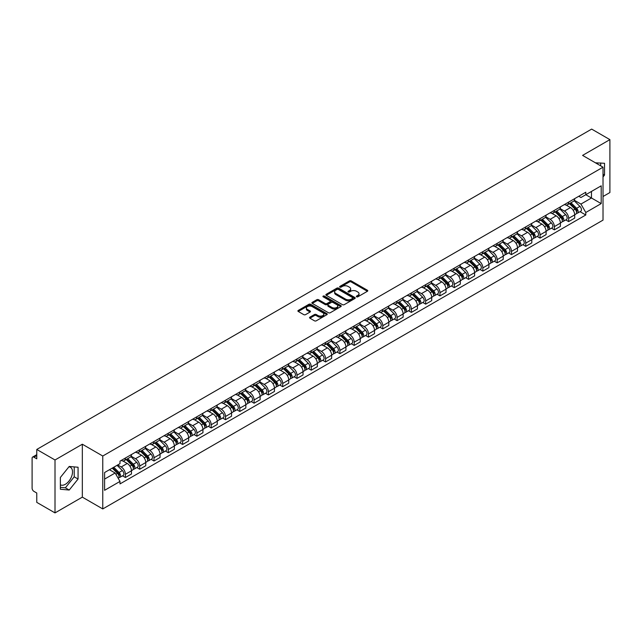 <?xml version="1.0" encoding="UTF-8"?>
<svg xmlns="http://www.w3.org/2000/svg" width="642" height="642" viewBox="0 0 642 642"><rect width="100%" height="100%" fill="white"/><g stroke="black" fill="none" stroke-linecap="round" stroke-linejoin="round"><path stroke-width="0.96" d="M356.591 296.805A0.891 0.514 0 0 0 357.851 296.805L367.409 291.283A1.276 0.738 0 0 0 367.778 290.77A1.276 0.738 0 0 0 367.409 290.248L351.214 280.899A1.276 0.738 0 0 0 349.417 280.899L339.851 286.42A0.891 0.514 0 0 0 341.111 287.143L342.355 286.428A4.069 2.351 0 0 1 348.108 286.428L349.457 287.207A4.069 2.351 0 0 1 350.652 288.868A4.069 2.351 0 0 1 349.457 290.537L348.221 291.251A0.891 0.514 0 0 0 349.481 291.974L350.717 291.259A4.069 2.351 0 0 1 356.479 291.259L357.827 292.038A4.069 2.351 0 0 1 359.014 293.699A4.069 2.351 0 0 1 357.827 295.36L356.591 296.074A0.891 0.514 0 0 0 356.591 296.805L356.591 296.074M595.519 162.859A10.111 5.834 -60 0 1 596.899 163.309A10.111 5.834 -60 0 1 597.975 164.28M68.935 466.806A10.111 5.834 -60 0 1 70.427 467.264A10.111 5.834 -60 0 1 71.976 475.369A10.111 5.834 -60 0 1 65.372 484.277A10.111 5.834 -60 0 1 60.372 484.814M309.917 317.156A1.276 0.738 0 0 0 309.548 317.67A1.276 0.738 0 0 0 309.917 318.191L314.46 320.815A1.276 0.738 0 0 0 316.257 320.815L326.874 314.684A1.276 0.738 0 0 0 327.251 314.171A1.276 0.738 0 0 0 326.874 313.649L310.68 304.3A1.276 0.738 0 0 0 308.882 304.3L298.265 310.431A1.276 0.738 0 0 0 297.896 310.945A1.276 0.738 0 0 0 298.265 311.466L303.754 314.636A1.276 0.738 0 0 0 305.552 314.636L310.102 312.012A1.276 0.738 0 0 0 310.471 311.49A1.276 0.738 0 0 0 310.102 310.969L307.374 309.404A3.403 1.966 0 0 1 306.378 308.016A3.403 1.966 0 0 1 308.481 306.194A3.403 1.966 0 0 1 312.189 306.619L322.854 312.774A3.403 1.966 0 0 1 323.849 314.171A3.403 1.966 0 0 1 321.746 315.984A3.403 1.966 0 0 1 318.039 315.559L316.257 314.532A1.276 0.738 0 0 0 314.46 314.532L309.917 317.156L309.917 318.191L314.46 315.591L314.46 314.532M102.768 456.021L82.328 444.216L55.011 459.985L36.771 449.456L591.659 129.098L609.9 139.627L582.583 155.396L603.023 167.193L102.768 456.021L102.768 508.937L603.023 220.118L603.023 167.193M342.443 304.661A1.276 0.738 0 0 0 344.24 304.661L354.857 298.53A1.276 0.738 0 0 0 355.227 298.016A1.276 0.738 0 0 0 354.857 297.495L338.663 288.146A1.276 0.738 0 0 0 336.865 288.146L326.248 294.277A1.276 0.738 0 0 0 325.871 294.79A1.276 0.738 0 0 0 326.248 295.312L342.443 304.661M323.496 296.997A0.891 0.514 0 0 1 324.403 297.126L324.403 296.066L340.87 305.568A1.276 0.738 0 0 1 341.239 306.09A1.276 0.738 0 0 1 340.87 306.611L330.253 312.742A1.276 0.738 0 0 1 328.455 312.742L312.261 303.385L312.261 302.35A1.276 0.738 0 0 0 311.884 302.872A1.276 0.738 0 0 0 312.261 303.385M312.261 302.35L316.803 299.726A1.276 0.738 0 0 1 318.601 299.726L325.165 303.522A1.276 0.738 0 0 0 326.971 303.522L329.98 301.78A1.276 0.738 0 0 0 330.357 301.258A1.276 0.738 0 0 0 329.98 300.737L323.143 296.789A0.891 0.514 0 0 1 324.403 296.066M55.011 459.985L55.011 512.902L36.771 502.373L36.771 493.008L33.93 491.371A2.592 1.501 -120 0 1 32.1 488.193L32.1 458.244A2.592 1.501 -120 0 1 32.638 457.056L36.771 454.664M603.023 196.516L609.9 192.544L609.9 139.627M55.011 512.902L82.328 497.133L102.768 508.937M36.771 449.456L36.771 458.821L33.93 457.184A2.592 1.501 -120 0 0 32.638 457.056M568.652 202.118A5.963 3.443 60 0 1 567.424 204.798L573.466 201.307A5.963 3.443 -120 0 0 574.702 198.627M560.073 208.546L564.438 211.066A5.963 3.443 60 0 1 568.652 218.368L574.702 214.877A5.963 3.443 -120 0 0 570.489 207.575L566.156 205.071M574.702 214.877L574.702 218.103L568.652 221.594L565.754 219.917M567.424 204.798A5.963 3.443 60 0 1 564.487 204.525M568.652 218.368L568.652 221.594M554.359 210.375A5.963 3.443 60 0 1 553.123 213.056L559.174 209.557A5.963 3.443 -120 0 0 560.402 206.885M551.454 228.175L554.359 229.852L560.402 226.361L560.402 223.127A5.963 3.443 -120 0 0 556.189 215.824L551.863 213.329M553.123 213.056A5.963 3.443 60 0 1 550.186 212.783M545.772 216.795L550.138 219.323A5.963 3.443 60 0 1 554.359 226.626L554.359 229.852M540.058 218.633A5.963 3.443 60 0 1 538.823 221.305L544.873 217.815A5.963 3.443 -120 0 0 546.109 215.142M537.161 236.433L540.058 238.102L546.109 234.611L546.109 231.385A5.963 3.443 -120 0 0 541.888 224.082L537.563 221.586M538.823 221.305A5.963 3.443 60 0 1 535.885 221.041M531.472 225.053L535.845 227.573A5.963 3.443 60 0 1 540.058 234.876L540.058 238.102M525.758 226.883A5.963 3.443 60 0 1 524.522 229.563L530.573 226.072A5.963 3.443 -120 0 0 531.809 223.392M522.861 244.682L525.758 246.359L531.809 242.869L531.809 239.643A5.963 3.443 -120 0 0 527.596 232.34L523.262 229.836M524.522 229.563A5.963 3.443 60 0 1 521.593 229.29M517.171 233.311L521.545 235.831A5.963 3.443 60 0 1 525.758 243.133L525.758 246.359M511.457 235.141A5.963 3.443 60 0 1 510.229 237.821L516.272 234.322A5.963 3.443 -120 0 0 517.508 231.65M508.56 252.94L511.465 254.617L517.508 251.126L517.508 247.892A5.963 3.443 -120 0 0 513.295 240.59L508.962 238.094M510.229 237.821A5.963 3.443 60 0 1 507.292 237.548M502.879 241.561L507.244 244.088A5.963 3.443 60 0 1 511.465 251.391L511.465 254.617M497.165 243.398A5.963 3.443 60 0 1 495.929 246.071L501.98 242.58A5.963 3.443 -120 0 0 503.216 239.907M494.26 261.198L497.165 262.867L503.216 259.376L503.216 256.15A5.963 3.443 -120 0 0 498.994 248.847L494.669 246.351M495.929 246.071A5.963 3.443 60 0 1 492.992 245.806M488.578 249.818L492.944 252.338A5.963 3.443 60 0 1 497.165 259.641L497.165 262.867M482.864 251.656A5.963 3.443 60 0 1 481.628 254.328L487.679 250.837A5.963 3.443 -120 0 0 488.915 248.157M479.967 269.447L482.864 271.125L488.915 267.634L488.915 264.408A5.963 3.443 -120 0 0 484.694 257.105L480.368 254.601M481.628 254.328A5.963 3.443 60 0 1 478.691 254.063M474.277 258.076L478.651 260.596A5.963 3.443 60 0 1 482.864 267.899L482.864 271.125M468.564 259.906A5.963 3.443 60 0 1 467.328 262.586L473.379 259.095A5.963 3.443 -120 0 0 474.615 256.415M465.667 277.705L468.564 279.382L474.615 275.891L474.615 272.657A5.963 3.443 -120 0 0 470.401 265.355L466.068 262.859M467.328 262.586A5.963 3.443 60 0 1 464.399 262.313M459.985 266.326L464.351 268.854A5.963 3.443 60 0 1 468.564 276.156L468.564 279.382M454.271 268.163A5.963 3.443 60 0 1 453.035 270.836L459.086 267.345A5.963 3.443 -120 0 0 460.314 264.673M451.366 285.963L454.271 287.632L460.314 284.141L460.314 280.915A5.963 3.443 -120 0 0 456.101 273.612L451.767 271.117M453.035 270.836A5.963 3.443 60 0 1 450.098 270.571M445.684 274.583L450.05 277.103A5.963 3.443 60 0 1 454.271 284.406L454.271 287.632M439.971 276.421A5.963 3.443 60 0 1 438.735 279.093L444.786 275.603A5.963 3.443 -120 0 0 446.021 272.922M437.066 294.213L439.971 295.89L446.021 292.399L446.021 289.173A5.963 3.443 -120 0 0 441.8 281.87L437.475 279.366M438.735 279.093A5.963 3.443 60 0 1 435.798 278.829M431.384 282.841L435.749 285.361A5.963 3.443 60 0 1 439.971 292.664L439.971 295.89M425.67 284.671A5.963 3.443 60 0 1 424.434 287.351L430.485 283.86A5.963 3.443 -120 0 0 431.721 281.18M422.773 302.47L425.67 304.147L431.721 300.657L431.721 297.423A5.963 3.443 -120 0 0 427.508 290.12L423.174 287.624M424.434 287.351A5.963 3.443 60 0 1 421.497 287.078M417.083 291.091L421.457 293.619A5.963 3.443 60 0 1 425.67 300.921L425.67 304.147M411.37 292.929A5.963 3.443 60 0 1 410.142 295.601L416.185 292.11A5.963 3.443 -120 0 0 417.42 289.438M408.472 310.728L411.37 312.397L417.42 308.906L417.42 305.68A5.963 3.443 -120 0 0 413.207 298.378L408.874 295.882M410.142 295.601A5.963 3.443 60 0 1 407.205 295.336M402.791 299.349L407.156 301.868A5.963 3.443 60 0 1 411.37 309.171L411.37 312.397M397.077 301.186A5.963 3.443 60 0 1 395.841 303.859L401.892 300.368A5.963 3.443 -120 0 0 403.12 297.687M394.172 318.978L397.077 320.655L403.128 317.164L403.128 313.938A5.963 3.443 -120 0 0 398.907 306.635L394.581 304.131M395.841 303.859A5.963 3.443 60 0 1 392.904 303.594M388.49 307.606L392.856 310.126A5.963 3.443 60 0 1 397.077 317.429L397.077 320.655M382.776 309.436A5.963 3.443 60 0 1 381.541 312.116L387.591 308.625A5.963 3.443 -120 0 0 388.827 305.945M379.879 327.235L382.776 328.913L388.827 325.422L388.827 322.188A5.963 3.443 -120 0 0 384.606 314.885L380.281 312.389M381.541 312.116A5.963 3.443 60 0 1 378.603 311.843M374.19 315.856L378.563 318.384A5.963 3.443 60 0 1 382.776 325.687L382.776 328.913M368.476 317.694A5.963 3.443 60 0 1 367.24 320.366L373.291 316.875A5.963 3.443 -120 0 0 374.527 314.203M365.579 335.493L368.476 337.162L374.527 333.671L374.527 330.445A5.963 3.443 -120 0 0 370.314 323.143L365.98 320.647M367.24 320.366A5.963 3.443 60 0 1 364.311 320.101M359.889 324.114L364.263 326.634A5.963 3.443 60 0 1 368.476 333.936L368.476 337.162M354.175 325.951A5.963 3.443 60 0 1 352.948 328.624L358.99 325.133A5.963 3.443 -120 0 0 360.226 322.453M351.278 343.751L354.183 345.42L360.226 341.929L360.226 338.703A5.963 3.443 -120 0 0 356.013 331.4L351.68 328.897M352.948 328.624A5.963 3.443 60 0 1 350.01 328.359M345.597 332.371L349.962 334.891A5.963 3.443 60 0 1 354.183 342.194L354.183 345.42M339.883 334.201A5.963 3.443 60 0 1 338.647 336.881L344.698 333.391A5.963 3.443 -120 0 0 345.934 330.71M336.978 352.001L339.883 353.678L345.934 350.187L345.934 346.953A5.963 3.443 -120 0 0 341.713 339.65L337.387 337.154M338.647 336.881A5.963 3.443 60 0 1 335.71 336.609M331.296 340.621L335.662 343.149A5.963 3.443 60 0 1 339.883 350.452L339.883 353.678M325.582 342.459A5.963 3.443 60 0 1 324.346 345.131L330.397 341.64A5.963 3.443 -120 0 0 331.633 338.968M322.685 360.258L325.582 361.936L331.633 358.437L331.633 355.211A5.963 3.443 -120 0 0 327.412 347.908L323.087 345.412M324.346 345.131A5.963 3.443 60 0 1 321.409 344.866M316.996 348.879L321.369 351.399A5.963 3.443 60 0 1 325.582 358.701L325.582 361.936M311.282 350.717A5.963 3.443 60 0 1 310.046 353.389L316.097 349.898A5.963 3.443 -120 0 0 317.333 347.218M308.385 368.516L311.282 370.185L317.333 366.694L317.333 363.468A5.963 3.443 -120 0 0 313.119 356.166L308.786 353.662M310.046 353.389A5.963 3.443 60 0 1 307.117 353.124M302.703 357.137L307.069 359.656A5.963 3.443 60 0 1 311.282 366.959L311.282 370.185M296.989 358.966A5.963 3.443 60 0 1 295.753 361.647L301.804 358.156A5.963 3.443 -120 0 0 303.032 355.475M294.084 376.766L296.989 378.443L303.032 374.952L303.032 371.718A5.963 3.443 -120 0 0 298.819 364.415L294.485 361.919M295.753 361.647A5.963 3.443 60 0 1 292.816 361.374M288.402 365.386L292.768 367.914A5.963 3.443 60 0 1 296.989 375.217L296.989 378.443M282.689 367.224A5.963 3.443 60 0 1 281.453 369.896L287.504 366.405A5.963 3.443 -120 0 0 288.74 363.733M279.784 385.023L282.689 386.701L288.74 383.202L288.74 379.976A5.963 3.443 -120 0 0 284.518 372.673L280.193 370.177M281.453 369.896A5.963 3.443 60 0 1 278.516 369.632M274.102 373.644L278.476 376.164A5.963 3.443 60 0 1 282.689 383.467L282.689 386.701M268.388 375.482A5.963 3.443 60 0 1 267.152 378.154L273.203 374.663A5.963 3.443 -120 0 0 274.439 371.983M265.491 393.281L268.388 394.95L274.439 391.459L274.439 388.233A5.963 3.443 -120 0 0 270.226 380.931L265.892 378.427M267.152 378.154A5.963 3.443 60 0 1 264.223 377.889M259.801 381.902L264.175 384.422A5.963 3.443 60 0 1 268.388 391.724L268.388 394.95M254.088 383.731A5.963 3.443 60 0 1 252.86 386.412L258.903 382.921A5.963 3.443 -120 0 0 260.138 380.241M251.191 401.531L254.088 403.208L260.138 399.717L260.138 396.483A5.963 3.443 -120 0 0 255.925 389.18L251.592 386.685M252.86 386.412A5.963 3.443 60 0 1 249.923 386.139M245.509 390.151L249.874 392.679A5.963 3.443 60 0 1 254.088 399.982L254.088 403.208M239.795 391.989A5.963 3.443 60 0 1 238.559 394.661L244.61 391.171A5.963 3.443 -120 0 0 245.838 388.498M236.89 409.789L239.795 411.466L245.846 407.967L245.846 404.741A5.963 3.443 -120 0 0 241.625 397.438L237.299 394.942M238.559 394.661A5.963 3.443 60 0 1 235.622 394.397M231.208 398.409L235.574 400.929A5.963 3.443 60 0 1 239.795 408.232L239.795 411.466M225.494 400.247A5.963 3.443 60 0 1 224.259 402.919L230.309 399.428A5.963 3.443 -120 0 0 231.545 396.748M222.597 418.046L225.494 419.716L231.545 416.225L231.545 412.999A5.963 3.443 -120 0 0 227.324 405.696L222.999 403.192M224.259 402.919A5.963 3.443 60 0 1 221.321 402.654M216.908 406.667L221.281 409.187A5.963 3.443 60 0 1 225.494 416.489L225.494 419.716M211.194 408.497A5.963 3.443 60 0 1 209.958 411.177L216.009 407.686A5.963 3.443 -120 0 0 217.245 405.006M208.297 426.296L211.194 427.973L217.245 424.482L217.245 421.248A5.963 3.443 -120 0 0 213.032 413.946L208.698 411.45M209.958 411.177A5.963 3.443 60 0 1 207.029 410.904M202.607 414.917L206.981 417.444A5.963 3.443 60 0 1 211.194 424.747L211.194 427.973M196.901 416.754A5.963 3.443 60 0 1 195.666 419.427L201.708 415.936A5.963 3.443 -120 0 0 202.944 413.263M193.996 434.554L196.901 436.231L202.944 432.732L202.944 429.506A5.963 3.443 -120 0 0 198.731 422.203L194.398 419.707M195.666 419.427A5.963 3.443 60 0 1 192.728 419.162M188.315 423.174L192.68 425.694A5.963 3.443 60 0 1 196.901 432.997L196.901 436.231M182.601 425.012A5.963 3.443 60 0 1 181.365 427.684L187.416 424.193A5.963 3.443 -120 0 0 188.652 421.513M179.696 442.811L182.601 444.481L188.652 440.99L188.652 437.764A5.963 3.443 -120 0 0 184.431 430.461L180.105 427.957M181.365 427.684A5.963 3.443 60 0 1 178.428 427.42M174.014 431.432L178.38 433.952A5.963 3.443 60 0 1 182.601 441.255L182.601 444.481M168.3 433.262A5.963 3.443 60 0 1 167.064 435.942L173.115 432.451A5.963 3.443 -120 0 0 174.351 429.771M165.403 451.061L168.3 452.738L174.351 449.248L174.351 446.013A5.963 3.443 -120 0 0 170.138 438.711L165.805 436.215M167.064 435.942A5.963 3.443 60 0 1 164.127 435.669M159.714 439.682L164.087 442.21A5.963 3.443 60 0 1 168.3 449.512L168.3 452.738M154 441.519A5.963 3.443 60 0 1 152.764 444.192L158.815 440.701A5.963 3.443 -120 0 0 160.051 438.029M151.103 459.319L154 460.996L160.051 457.497L160.051 454.271A5.963 3.443 -120 0 0 155.837 446.968L151.504 444.473M152.764 444.192A5.963 3.443 60 0 1 149.835 443.927M145.421 447.939L149.787 450.459A5.963 3.443 60 0 1 154 457.762L154 460.996M139.707 449.777A5.963 3.443 60 0 1 138.471 452.449L144.522 448.959A5.963 3.443 -120 0 0 145.75 446.278M136.802 467.577L139.707 469.246L145.75 465.755L145.75 462.529A5.963 3.443 -120 0 0 141.537 455.226L137.211 452.722M138.471 452.449A5.963 3.443 60 0 1 135.534 452.185M131.12 456.197L135.486 458.717A5.963 3.443 60 0 1 139.707 466.02L139.707 469.246M125.407 458.027A5.963 3.443 60 0 1 124.171 460.707L130.222 457.216A5.963 3.443 -120 0 0 131.458 454.536M122.502 475.826L125.407 477.504L131.458 474.013L131.458 470.779A5.963 3.443 -120 0 0 127.236 463.476L122.911 460.98M124.171 460.707A5.963 3.443 60 0 1 121.234 460.434M117.703 464.96L121.194 466.975A5.963 3.443 60 0 1 125.407 474.277L125.407 477.504M578.779 196.275L580.938 197.519L601.193 185.827L591.475 191.428L591.475 197.993L580.938 204.076L574.365 200.288M104.598 479.092L115.143 473.002L119.998 481.42L104.598 490.311L104.598 472.528L119.998 463.636L119.998 461.149L585.793 192.223L585.793 194.711L601.193 203.602L585.793 212.494L580.938 204.076M601.193 185.827L601.193 203.602M119.998 481.42L119.998 483.907L585.793 214.982L585.793 212.494M603.023 176.959L604.539 175.073L604.539 163.285L595.439 162.811M82.328 444.216L82.328 497.133M60.372 489.244L69.224 490.039L78.067 479.036L78.067 467.24L69.224 466.453L60.372 477.455L60.372 489.244M115.143 473.002L109.461 469.727M580.055 211.667L585.793 214.982M600.687 165.845L600.687 162.94M603.023 174.207L604.539 175.073M60.372 487.366L65.372 487.816L74.215 476.813L74.215 466.894M65.372 487.816L69.224 490.039M74.215 476.813L78.067 479.036M356.944 296.933L357.827 296.419A4.069 2.351 0 0 0 359.014 294.758L359.014 293.699M350.652 288.868L350.652 289.927A4.069 2.351 0 0 1 349.457 291.588L348.574 292.102M367.393 291.299L351.214 281.958A1.276 0.738 0 0 0 349.417 281.958L340.212 287.271M354.841 298.546L338.663 289.205A1.276 0.738 0 0 0 336.865 289.205L326.264 295.32L326.248 294.277M352.61 298.378A0.891 0.514 0 0 0 352.61 297.647L338.39 289.446A0.891 0.514 0 0 0 337.13 289.446L335.83 290.192A4.069 2.351 0 0 0 334.634 291.861A4.069 2.351 0 0 0 335.83 293.522L345.548 299.132A4.069 2.351 0 0 0 351.302 299.132L352.61 298.378L352.61 299.437A0.891 0.514 0 0 0 352.867 299.068L352.867 298.016M334.634 291.861L334.634 292.913A4.069 2.351 0 0 0 335.83 294.582L335.83 293.522M352.61 299.437L351.302 300.191A4.069 2.351 0 0 1 345.548 300.191L335.83 294.582M312.277 303.401L316.803 300.785L316.803 299.726M330.357 301.258L330.357 302.318A1.276 0.738 0 0 1 329.98 302.839L326.971 304.581A1.276 0.738 0 0 1 325.165 304.581L318.601 300.785A1.276 0.738 0 0 0 316.803 300.785M324.403 297.126L340.846 306.619M331.986 307.454A3.403 1.966 0 0 0 335.694 307.879A3.403 1.966 0 0 0 337.796 306.065A3.403 1.966 0 0 0 336.793 304.677L333.038 302.502A1.276 0.738 0 0 0 331.24 302.502L328.222 304.244A1.276 0.738 0 0 0 327.853 304.765A1.276 0.738 0 0 0 328.222 305.287L331.986 307.454L331.986 308.513A3.403 1.966 0 0 0 335.694 308.938A3.403 1.966 0 0 0 337.796 307.125L337.796 306.065M327.853 304.765L327.853 305.825A1.276 0.738 0 0 0 328.222 306.346L328.222 305.287M331.986 308.513L328.222 306.346M323.849 314.171L323.849 315.222A3.403 1.966 0 0 1 321.746 317.044A3.403 1.966 0 0 1 318.039 316.618L316.257 315.591A1.276 0.738 0 0 0 314.46 315.591M306.378 308.016L306.378 309.067A3.403 1.966 0 0 0 307.374 310.463L307.374 309.404M310.102 310.969L310.102 312.012L307.374 310.463M326.874 313.649L326.874 314.684L310.68 305.359A1.276 0.738 0 0 0 308.882 305.359L298.281 311.474M569.422 203.642L575.055 209.196A3.242 1.87 60 0 1 575.914 214.059L574.702 214.757M570.545 204.75L572.937 206.13M570.048 203.281L576.219 209.364A1.557 0.899 60 0 1 576.628 211.7A1.557 0.899 60 0 1 576.484 211.756M570.979 202.744L576.612 208.297A3.242 1.87 60 0 1 577.471 213.16A3.242 1.87 60 0 1 576.492 213.264M574.133 200.689L579.919 206.395A3.242 1.87 60 0 1 580.769 211.25L577.471 213.16M555.129 211.892L560.755 217.453A3.242 1.87 60 0 1 561.614 222.309L560.402 223.007M556.253 213.008L558.636 214.38M555.747 211.539L561.919 217.622A1.557 0.899 60 0 1 562.328 219.949A1.557 0.899 60 0 1 562.183 220.005M556.686 210.993L562.32 216.555A3.242 1.87 60 0 1 563.17 221.41A3.242 1.87 60 0 1 562.191 221.514M559.84 208.947L565.618 214.645A3.242 1.87 60 0 1 566.469 219.508L563.17 221.41M540.829 220.15L546.462 225.711A3.242 1.87 60 0 1 547.313 230.566L546.109 231.264M541.952 221.257L544.336 222.638M541.455 219.789L547.618 225.872A1.557 0.899 60 0 1 548.027 228.207A1.557 0.899 60 0 1 547.891 228.263M542.386 219.251L548.019 224.812A3.242 1.87 60 0 1 548.87 229.667A3.242 1.87 60 0 1 547.891 229.772M545.539 217.205L551.317 222.902A3.242 1.87 60 0 1 552.176 227.766L548.87 229.667M526.528 228.408L532.162 233.961A3.242 1.87 60 0 1 533.021 238.824L531.809 239.522M527.652 229.515L530.043 230.895M527.154 228.046L533.325 234.129A1.557 0.899 60 0 1 533.735 236.465A1.557 0.899 60 0 1 533.59 236.521M528.085 227.509L533.719 233.062A3.242 1.87 60 0 1 534.577 237.925A3.242 1.87 60 0 1 533.598 238.03M531.239 225.454L537.017 231.16A3.242 1.87 60 0 1 537.876 236.015L534.577 237.925M512.228 236.657L517.861 242.219A3.242 1.87 60 0 1 518.72 247.074L517.508 247.772M513.351 237.773L515.743 239.145M512.854 236.304L519.025 242.387A1.557 0.899 60 0 1 519.434 244.714A1.557 0.899 60 0 1 519.29 244.771M513.793 235.758L519.418 241.32A3.242 1.87 60 0 1 520.277 246.175A3.242 1.87 60 0 1 519.298 246.279M516.938 233.712L522.724 239.41A3.242 1.87 60 0 1 523.575 244.273L520.277 246.175M497.935 244.915L503.569 250.476A3.242 1.87 60 0 1 504.419 255.331L503.208 256.03M499.059 246.022L501.442 247.403M498.561 244.554L504.724 250.637A1.557 0.899 60 0 1 505.134 252.972A1.557 0.899 60 0 1 504.997 253.028M499.492 244.016L505.126 249.577A3.242 1.87 60 0 1 505.976 254.433A3.242 1.87 60 0 1 504.997 254.537M502.646 241.97L508.424 247.668A3.242 1.87 60 0 1 509.275 252.531L505.976 254.433M483.635 253.173L489.268 258.726A3.242 1.87 60 0 1 490.119 263.589L488.915 264.287M484.758 254.28L487.142 255.66M484.261 252.812L490.424 258.895A1.557 0.899 60 0 1 490.841 261.23A1.557 0.899 60 0 1 490.697 261.286M485.192 252.274L490.825 257.827A3.242 1.87 60 0 1 491.684 262.69A3.242 1.87 60 0 1 490.705 262.795M488.345 250.22L494.123 255.925A3.242 1.87 60 0 1 494.982 260.78L491.684 262.69M469.334 261.43L474.968 266.984A3.242 1.87 60 0 1 475.826 271.839L474.615 272.537M470.458 262.538L472.849 263.91M469.96 261.069L476.131 267.152A1.557 0.899 60 0 1 476.541 269.48A1.557 0.899 60 0 1 476.396 269.536M470.891 260.524L476.524 266.085A3.242 1.87 60 0 1 477.383 270.94A3.242 1.87 60 0 1 476.404 271.044M474.045 258.477L479.823 264.175A3.242 1.87 60 0 1 480.681 269.038L477.383 270.94M455.034 269.68L460.667 275.241A3.242 1.87 60 0 1 461.526 280.097L460.314 280.795M456.157 270.788L458.548 272.168M455.659 269.319L461.831 275.41A1.557 0.899 60 0 1 462.24 277.737A1.557 0.899 60 0 1 462.096 277.793M456.598 268.781L462.232 274.343A3.242 1.87 60 0 1 463.083 279.198A3.242 1.87 60 0 1 462.104 279.302M459.744 266.735L465.53 272.433A3.242 1.87 60 0 1 466.381 277.296L463.083 279.198M440.741 277.938L446.375 283.491A3.242 1.87 60 0 1 447.225 288.354L446.021 289.052M441.865 279.045L444.248 280.426M441.367 277.577L447.53 283.66A1.557 0.899 60 0 1 447.939 285.995A1.557 0.899 60 0 1 447.803 286.051M442.298 277.039L447.931 282.592A3.242 1.87 60 0 1 448.782 287.455A3.242 1.87 60 0 1 447.803 287.56M445.452 274.985L451.23 280.69A3.242 1.87 60 0 1 452.088 285.546L448.782 287.455M426.44 286.196L432.074 291.749A3.242 1.87 60 0 1 432.925 296.604L431.721 297.302M427.564 287.303L429.955 288.675M427.066 285.834L433.238 291.917A1.557 0.899 60 0 1 433.647 294.245A1.557 0.899 60 0 1 433.502 294.301M427.997 285.289L433.631 290.85A3.242 1.87 60 0 1 434.49 295.705A3.242 1.87 60 0 1 433.511 295.81M431.151 283.242L436.929 288.94A3.242 1.87 60 0 1 437.788 293.803L434.49 295.705M412.14 294.445L417.773 300.007A3.242 1.87 60 0 1 418.632 304.862L417.42 305.56M413.263 295.553L415.655 296.933M412.766 294.084L418.937 300.175A1.557 0.899 60 0 1 419.346 302.502A1.557 0.899 60 0 1 419.202 302.559M413.697 293.546L419.33 299.108A3.242 1.87 60 0 1 420.189 303.963A3.242 1.87 60 0 1 419.21 304.067M416.851 291.5L422.637 297.198A3.242 1.87 60 0 1 423.487 302.061L420.189 303.963M397.847 302.703L403.473 308.256A3.242 1.87 60 0 1 404.332 313.119L403.12 313.818M398.971 303.81L401.354 305.191M398.465 302.342L404.637 308.425A1.557 0.899 60 0 1 405.046 310.76A1.557 0.899 60 0 1 404.909 310.816M399.404 301.804L405.038 307.358A3.242 1.87 60 0 1 405.888 312.221A3.242 1.87 60 0 1 404.909 312.325M402.558 299.75L408.336 305.456A3.242 1.87 60 0 1 409.187 310.311L405.888 312.221M383.547 310.961L389.18 316.514A3.242 1.87 60 0 1 390.031 321.369L388.827 322.067M384.67 312.068L387.054 313.44M384.173 310.6L390.336 316.683A1.557 0.899 60 0 1 390.745 319.01A1.557 0.899 60 0 1 390.609 319.066M385.104 310.054L390.737 315.615A3.242 1.87 60 0 1 391.588 320.47A3.242 1.87 60 0 1 390.609 320.575M388.258 308.008L394.036 313.713A3.242 1.87 60 0 1 394.894 318.568L391.588 320.47M369.246 319.21L374.88 324.772A3.242 1.87 60 0 1 375.739 329.627L374.527 330.325M370.37 320.318L372.761 321.698M369.872 318.849L376.043 324.94A1.557 0.899 60 0 1 376.453 327.268A1.557 0.899 60 0 1 376.308 327.324M370.803 318.312L376.437 323.873A3.242 1.87 60 0 1 377.295 328.728A3.242 1.87 60 0 1 376.316 328.832M373.957 316.265L379.735 321.963A3.242 1.87 60 0 1 380.594 326.826L377.295 328.728M354.946 327.468L360.579 333.021A3.242 1.87 60 0 1 361.438 337.885L360.226 338.583M356.069 328.576L358.461 329.956M355.572 327.107L361.743 333.19A1.557 0.899 60 0 1 362.152 335.525A1.557 0.899 60 0 1 362.008 335.581M356.511 326.569L362.136 332.123A3.242 1.87 60 0 1 362.995 336.986A3.242 1.87 60 0 1 362.016 337.09M359.656 324.515L365.442 330.221A3.242 1.87 60 0 1 366.293 335.076L362.995 336.986M340.653 335.726L346.287 341.279A3.242 1.87 60 0 1 347.137 346.134L345.926 346.832M341.777 336.833L344.16 338.206M341.279 335.365L347.442 341.448A1.557 0.899 60 0 1 347.852 343.775A1.557 0.899 60 0 1 347.715 343.831M342.21 334.819L347.844 340.38A3.242 1.87 60 0 1 348.694 345.236A3.242 1.87 60 0 1 347.715 345.34M345.364 332.773L351.142 338.478A3.242 1.87 60 0 1 351.993 343.334L348.694 345.236M326.353 343.976L331.986 349.537A3.242 1.87 60 0 1 332.837 354.392L331.633 355.09M327.476 345.083L329.86 346.463M326.979 343.614L333.142 349.705A1.557 0.899 60 0 1 333.559 352.033A1.557 0.899 60 0 1 333.415 352.089M327.91 343.077L333.543 348.638A3.242 1.87 60 0 1 334.402 353.493A3.242 1.87 60 0 1 333.423 353.598M331.063 341.03L336.841 346.728A3.242 1.87 60 0 1 337.7 351.591L334.402 353.493M312.052 352.233L317.686 357.787A3.242 1.87 60 0 1 318.544 362.65L317.333 363.348M313.176 353.341L315.567 354.721M312.678 351.872L318.849 357.955A1.557 0.899 60 0 1 319.259 360.29A1.557 0.899 60 0 1 319.114 360.347M313.609 351.334L319.243 356.888A3.242 1.87 60 0 1 320.101 361.751A3.242 1.87 60 0 1 319.122 361.855M316.763 349.28L322.541 354.986A3.242 1.87 60 0 1 323.399 359.841L320.101 361.751M297.76 360.491L303.385 366.044A3.242 1.87 60 0 1 304.244 370.899L303.032 371.598M298.875 361.598L301.267 362.971M298.378 360.13L304.549 366.213A1.557 0.899 60 0 1 304.958 368.54A1.557 0.899 60 0 1 304.814 368.596M299.316 359.584L304.95 365.146A3.242 1.87 60 0 1 305.801 370.001A3.242 1.87 60 0 1 304.822 370.105M302.462 357.538L308.248 363.244A3.242 1.87 60 0 1 309.099 368.099L305.801 370.001M283.459 368.741L289.093 374.302A3.242 1.87 60 0 1 289.943 379.157L288.74 379.855M284.583 369.848L286.966 371.228M284.085 368.38L290.248 374.471A1.557 0.899 60 0 1 290.657 376.798A1.557 0.899 60 0 1 290.521 376.854M285.016 367.842L290.649 373.403A3.242 1.87 60 0 1 291.5 378.258A3.242 1.87 60 0 1 290.521 378.363M288.17 365.796L293.948 371.493A3.242 1.87 60 0 1 294.806 376.356L291.5 378.258M269.159 376.998L274.792 382.552A3.242 1.87 60 0 1 275.643 387.415L274.439 388.113M270.282 378.106L272.673 379.486M269.784 376.637L275.956 382.72A1.557 0.899 60 0 1 276.365 385.056A1.557 0.899 60 0 1 276.221 385.112M270.715 376.1L276.349 381.653A3.242 1.87 60 0 1 277.208 386.516A3.242 1.87 60 0 1 276.229 386.62M273.869 374.045L279.647 379.751A3.242 1.87 60 0 1 280.506 384.606L277.208 386.516M254.858 385.256L260.492 390.809A3.242 1.87 60 0 1 261.35 395.665L260.138 396.363M255.981 386.364L258.373 387.736M255.484 384.895L261.655 390.978A1.557 0.899 60 0 1 262.064 393.305A1.557 0.899 60 0 1 261.92 393.361M256.415 384.349L262.048 389.911A3.242 1.87 60 0 1 262.907 394.766A3.242 1.87 60 0 1 261.928 394.87M259.569 382.303L265.355 388.009A3.242 1.87 60 0 1 266.205 392.864L262.907 394.766M240.565 393.506L246.191 399.067A3.242 1.87 60 0 1 247.05 403.922L245.838 404.62M241.689 394.613L244.072 395.994M241.183 393.145L247.355 399.236A1.557 0.899 60 0 1 247.764 401.563A1.557 0.899 60 0 1 247.627 401.619M242.122 392.607L247.756 398.168A3.242 1.87 60 0 1 248.606 403.024A3.242 1.87 60 0 1 247.627 403.128M245.276 390.561L251.054 396.258A3.242 1.87 60 0 1 251.905 401.122L248.606 403.024M226.265 401.764L231.898 407.317A3.242 1.87 60 0 1 232.749 412.18L231.545 412.878M227.388 402.871L229.772 404.251M226.891 401.402L233.054 407.485A1.557 0.899 60 0 1 233.463 409.821A1.557 0.899 60 0 1 233.327 409.877M227.822 400.865L233.455 406.418A3.242 1.87 60 0 1 234.306 411.281A3.242 1.87 60 0 1 233.335 411.386M230.976 398.81L236.754 404.516A3.242 1.87 60 0 1 237.612 409.371L234.306 411.281M211.964 410.021L217.598 415.575A3.242 1.87 60 0 1 218.457 420.43L217.245 421.128M213.088 411.129L215.479 412.501M212.59 409.66L218.762 415.743A1.557 0.899 60 0 1 219.171 418.07A1.557 0.899 60 0 1 219.026 418.135M213.521 409.115L219.155 414.676A3.242 1.87 60 0 1 220.013 419.531A3.242 1.87 60 0 1 219.034 419.635M216.675 407.068L222.453 412.774A3.242 1.87 60 0 1 223.312 417.629L220.013 419.531M197.664 418.271L203.297 423.832A3.242 1.87 60 0 1 204.156 428.687L202.944 429.386M198.787 419.378L201.179 420.759M198.29 417.91L204.461 424.001A1.557 0.899 60 0 1 204.87 426.328A1.557 0.899 60 0 1 204.726 426.384M199.229 417.372L204.854 422.934A3.242 1.87 60 0 1 205.713 427.789A3.242 1.87 60 0 1 204.734 427.893M202.374 415.326L208.16 421.024A3.242 1.87 60 0 1 209.011 425.887L205.713 427.789M183.371 426.529L189.005 432.082A3.242 1.87 60 0 1 189.855 436.945L188.644 437.643M184.495 427.636L186.878 429.017M183.997 426.168L190.16 432.251A1.557 0.899 60 0 1 190.57 434.586A1.557 0.899 60 0 1 190.433 434.642M184.928 425.63L190.562 431.183A3.242 1.87 60 0 1 191.412 436.046A3.242 1.87 60 0 1 190.433 436.151M188.082 423.576L193.86 429.281A3.242 1.87 60 0 1 194.711 434.136L191.412 436.046M169.071 434.786L174.704 440.34A3.242 1.87 60 0 1 175.555 445.195L174.351 445.893M170.194 435.894L172.578 437.266M169.697 434.425L175.86 440.508A1.557 0.899 60 0 1 176.277 442.844A1.557 0.899 60 0 1 176.133 442.9M170.628 433.88L176.261 439.441A3.242 1.87 60 0 1 177.12 444.296A3.242 1.87 60 0 1 176.141 444.4M173.781 431.833L179.559 437.539A3.242 1.87 60 0 1 180.418 442.394L177.12 444.296M154.77 443.036L160.404 448.597A3.242 1.87 60 0 1 161.262 453.453L160.051 454.151M155.894 444.144L158.285 445.524M155.396 442.675L161.567 448.766A1.557 0.899 60 0 1 161.977 451.093A1.557 0.899 60 0 1 161.832 451.149M156.327 442.137L161.961 447.699A3.242 1.87 60 0 1 162.819 452.554A3.242 1.87 60 0 1 161.84 452.658M159.481 440.091L165.259 445.789A3.242 1.87 60 0 1 166.118 450.652L162.819 452.554M140.478 451.294L146.103 456.847A3.242 1.87 60 0 1 146.962 461.71L145.75 462.409M141.601 452.401L143.985 453.782M141.096 450.933L147.267 457.016A1.557 0.899 60 0 1 147.676 459.351A1.557 0.899 60 0 1 147.532 459.407M142.034 450.395L147.668 455.948A3.242 1.87 60 0 1 148.519 460.812A3.242 1.87 60 0 1 147.54 460.916M145.18 448.341L150.966 454.046A3.242 1.87 60 0 1 151.817 458.902L148.519 460.812M126.177 459.552L131.811 465.105A3.242 1.87 60 0 1 132.661 469.96L131.458 470.658M127.301 460.659L129.684 462.031M126.803 459.191L132.966 465.273A1.557 0.899 60 0 1 133.375 467.609A1.557 0.899 60 0 1 133.239 467.665M127.734 458.645L133.367 464.206A3.242 1.87 60 0 1 134.218 469.061A3.242 1.87 60 0 1 133.239 469.166M130.888 456.598L136.666 462.304A3.242 1.87 60 0 1 137.524 467.159L134.218 469.061M112.214 468.13L117.51 473.363A3.242 1.87 60 0 1 118.361 478.218L118.208 478.314M113 468.909L115.391 470.289M112.84 467.769L118.674 473.531A1.557 0.899 60 0 1 119.083 475.858A1.557 0.899 60 0 1 118.939 475.915M113.77 467.232L119.067 472.464A3.242 1.87 60 0 1 119.926 477.319A3.242 1.87 60 0 1 118.947 477.423M117.069 465.33L122.365 470.554A3.242 1.87 60 0 1 123.224 475.417L119.926 477.319M139.707 466.02L145.75 462.529M154 457.762L160.051 454.271M168.3 449.512L174.351 446.013M182.601 441.255L188.652 437.764M196.901 432.997L202.944 429.506M211.194 424.747L217.245 421.248M225.494 416.489L231.545 412.999M239.795 408.232L245.846 404.741M254.088 399.982L260.138 396.483M268.388 391.724L274.439 388.233M282.689 383.467L288.74 379.976M296.989 375.217L303.032 371.718M311.282 366.959L317.333 363.468M325.582 358.701L331.633 355.211M339.883 350.452L345.934 346.953M354.183 342.194L360.226 338.703M368.476 333.936L374.527 330.445M382.776 325.687L388.827 322.188M397.077 317.429L403.128 313.938M411.37 309.171L417.42 305.68M425.67 300.921L431.721 297.423M439.971 292.664L446.021 289.173M454.271 284.406L460.314 280.915M468.564 276.156L474.615 272.657M482.864 267.899L488.915 264.408M497.165 259.641L503.216 256.15M511.465 251.391L517.508 247.892M525.758 243.133L531.809 239.643M540.058 234.876L546.109 231.385M554.359 226.626L560.402 223.127M125.407 474.277L131.458 470.779M121.194 466.975L127.236 463.476M135.486 458.717L141.537 455.226M149.787 450.459L155.837 446.968M164.087 442.21L170.138 438.711M178.38 433.952L184.431 430.461M192.68 425.694L198.731 422.203M206.981 417.444L213.032 413.946M221.281 409.187L227.324 405.696M235.574 400.929L241.625 397.438M249.874 392.679L255.925 389.18M264.175 384.422L270.226 380.931M278.476 376.164L284.518 372.673M292.768 367.914L298.819 364.415M307.069 359.656L313.119 356.166M321.369 351.399L327.412 347.908M335.662 343.149L341.713 339.65M349.962 334.891L356.013 331.4M364.263 326.634L370.314 323.143M378.563 318.384L384.606 314.885M392.856 310.126L398.907 306.635M407.156 301.868L413.207 298.378M421.457 293.619L427.508 290.12M435.749 285.361L441.8 281.87M450.05 277.103L456.101 273.612M464.351 268.854L470.401 265.355M478.651 260.596L484.694 257.105M492.944 252.338L498.994 248.847M507.244 244.088L513.295 240.59M521.545 235.831L527.596 232.34M535.845 227.573L541.888 224.082M550.138 219.323L556.189 215.824M564.438 211.066L570.489 207.575M36.771 455.539L33.93 457.184M357.827 296.419L357.827 295.36M348.221 291.974L348.221 291.251M349.457 291.588L349.457 290.537M339.851 287.143L339.851 286.42M349.417 281.958L349.417 280.899M351.214 281.958L351.214 280.899M367.409 291.283L367.409 290.248M336.865 289.205L336.865 288.146M338.663 289.205L338.663 288.146M354.857 298.53L354.857 297.495M345.548 300.191L345.548 299.132M351.302 300.191L351.302 299.132M318.601 300.785L318.601 299.726M325.165 304.581L325.165 303.522M326.971 304.581L326.971 303.522M329.98 302.839L329.98 301.78M340.87 306.611L340.87 305.568M316.257 315.591L316.257 314.532M318.039 316.618L318.039 315.559M298.265 311.466L298.265 310.431M308.882 305.359L308.882 304.3M310.68 305.359L310.68 304.3M575.055 209.196L573.194 210.271M576.949 210.985L576.364 211.322M579.919 206.395L576.612 208.297M560.755 217.453L558.901 218.529M562.649 219.243L562.071 219.58M565.618 214.645L562.32 216.555M546.462 225.711L544.601 226.787M548.356 227.493L547.77 227.83M551.317 222.902L548.019 224.812M532.162 233.961L530.3 235.036M534.056 235.75L533.47 236.087M537.017 231.16L533.719 233.062M517.861 242.219L515.999 243.294M519.755 244.008L519.169 244.345M522.724 239.41L519.418 241.32M503.569 250.476L501.707 251.552M505.455 252.258L504.877 252.595M508.424 247.668L505.126 249.577M489.268 258.726L487.406 259.801M491.162 260.516L490.576 260.853M494.123 255.925L490.825 257.827M474.968 266.984L473.106 268.059M476.862 268.773L476.276 269.11M479.823 264.175L476.524 266.085M460.667 275.241L458.805 276.317M462.561 277.023L461.975 277.36M465.53 272.433L462.232 274.343M446.375 283.491L444.513 284.567M448.268 285.281L447.683 285.618M451.23 280.69L447.931 282.592M432.074 291.749L430.212 292.824M433.968 293.538L433.382 293.875M436.929 288.94L433.631 290.85M417.773 300.007L415.912 301.082M419.667 301.788L419.082 302.125M422.637 297.198L419.33 299.108M403.473 308.256L401.619 309.332M405.367 310.046L404.789 310.383M408.336 305.456L405.038 307.358M389.18 316.514L387.319 317.589M391.074 318.304L390.488 318.641M394.036 313.713L390.737 315.615M374.88 324.772L373.018 325.847M376.774 326.553L376.188 326.89M379.735 321.963L376.437 323.873M360.579 333.021L358.717 334.097M362.473 334.811L361.887 335.148M365.442 330.221L362.136 332.123M346.287 341.279L344.425 342.355M348.173 343.069L347.595 343.406M351.142 338.478L347.844 340.38M331.986 349.537L330.124 350.612M333.88 351.318L333.294 351.655M336.841 346.728L333.543 348.638M317.686 357.787L315.824 358.862M319.58 359.576L318.994 359.913M322.541 354.986L319.243 356.888M303.385 366.044L301.523 367.12M305.279 367.834L304.693 368.171M308.248 363.244L304.95 365.146M289.093 374.302L287.231 375.377M290.987 376.084L290.401 376.421M293.948 371.493L290.649 373.403M274.792 382.552L272.93 383.627M276.686 384.341L276.1 384.678M279.647 379.751L276.349 381.653M260.492 390.809L258.63 391.885M262.385 392.599L261.8 392.936M265.355 388.009L262.048 389.911M246.191 399.067L244.337 400.143M248.085 400.849L247.507 401.186M251.054 396.258L247.756 398.168M231.898 407.317L230.037 408.392M233.792 409.106L233.207 409.444M236.754 404.516L233.455 406.418M217.598 415.575L215.736 416.65M219.492 417.364L218.906 417.701M222.453 412.774L219.155 414.676M203.297 423.832L201.436 424.908M205.191 425.614L204.605 425.951M208.16 421.024L204.854 422.934M189.005 432.082L187.143 433.157M190.891 433.872L190.313 434.209M193.86 429.281L190.562 431.183M174.704 440.34L172.842 441.415M176.598 442.129L176.012 442.466M179.559 437.539L176.261 439.441M160.404 448.597L158.542 449.673M162.298 450.379L161.712 450.716M165.259 445.789L161.961 447.699M146.103 456.847L144.241 457.923M147.997 458.637L147.411 458.974M150.966 454.046L147.668 455.948M131.811 465.105L129.949 466.18M133.705 466.894L133.119 467.232M136.666 462.304L133.367 464.206M117.51 473.363L115.889 474.294M119.404 475.144L118.818 475.481M122.365 470.554L119.067 472.464"/></g></svg>
